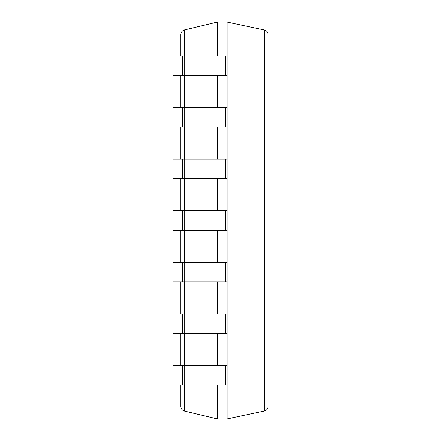 <?xml version="1.0" encoding="UTF-8"?>
<svg xmlns="http://www.w3.org/2000/svg" width="441" height="441" viewBox="0 0 441 441"><rect width="100%" height="100%" fill="white"/><g stroke="black" fill="none" stroke-linecap="round" stroke-linejoin="round"><path stroke-width="0.66" d="M217.347 385.015L217.347 418.95L227.071 418.95L227.071 22.05L217.347 22.05L184.465 29.911C182.188 30.616 180.97 32.16 180.81 34.541L180.81 55.985M217.347 418.95L184.465 411.089C182.188 410.384 180.97 408.84 180.81 406.459L180.81 385.015M217.347 22.05L217.347 55.985M217.347 75.433L217.347 107.582M217.347 127.03L217.347 159.179M217.347 178.627L217.347 210.776M217.347 230.224L217.347 262.373M217.347 281.821L217.347 313.97M217.347 333.418L217.347 365.567M180.81 75.433L180.81 107.582M180.81 127.03L180.81 159.179M180.81 178.627L180.81 210.776M180.81 230.224L180.81 262.373M180.81 281.821L180.81 313.97M180.81 333.418L180.81 365.567M227.071 22.05L264.357 29.977C266.7 30.65 267.957 32.204 268.128 34.641L268.128 406.359C267.957 408.796 266.7 410.351 264.357 411.023L227.071 418.95M182.596 385.015L172.872 385.015L172.872 365.567L182.596 365.567L182.596 385.015L227.071 385.015L227.071 365.567L225.494 365.567L225.494 385.015M182.596 365.567L225.494 365.567M182.596 333.418L172.872 333.418L172.872 313.97L182.596 313.97L182.596 333.418L227.071 333.418L227.071 313.97L225.494 313.97L225.494 333.418M182.596 313.97L225.494 313.97M182.596 281.821L172.872 281.821L172.872 262.373L182.596 262.373L182.596 281.821L227.071 281.821L227.071 262.373L225.494 262.373L225.494 281.821M182.596 262.373L225.494 262.373M182.596 230.224L172.872 230.224L172.872 210.776L182.596 210.776L182.596 230.224L227.071 230.224L227.071 210.776L225.494 210.776L225.494 230.224M182.596 210.776L225.494 210.776M182.596 178.627L172.872 178.627L172.872 159.179L182.596 159.179L182.596 178.627L227.071 178.627L227.071 159.179L225.494 159.179L225.494 178.627M182.596 159.179L225.494 159.179M182.596 127.03L172.872 127.03L172.872 107.582L182.596 107.582L182.596 127.03L227.071 127.03L227.071 107.582L225.494 107.582L225.494 127.03M182.596 107.582L225.494 107.582M182.596 75.433L172.872 75.433L172.872 55.985L182.596 55.985L182.596 75.433L227.071 75.433L227.071 55.985L225.494 55.985L225.494 75.433M182.596 55.985L225.494 55.985M184.465 29.911L184.465 55.985M184.465 75.433L184.465 107.582M184.465 127.03L184.465 159.179M184.465 178.627L184.465 210.776M184.465 230.224L184.465 262.373M184.465 281.821L184.465 313.97M184.465 333.418L184.465 365.567M184.465 385.015L184.465 411.089M264.357 29.977L264.357 411.023M184.173 365.567L184.173 385.015M184.173 313.97L184.173 333.418M184.173 262.373L184.173 281.821M184.173 210.776L184.173 230.224M184.173 159.179L184.173 178.627M184.173 107.582L184.173 127.03M184.173 55.985L184.173 75.433"/></g></svg>
